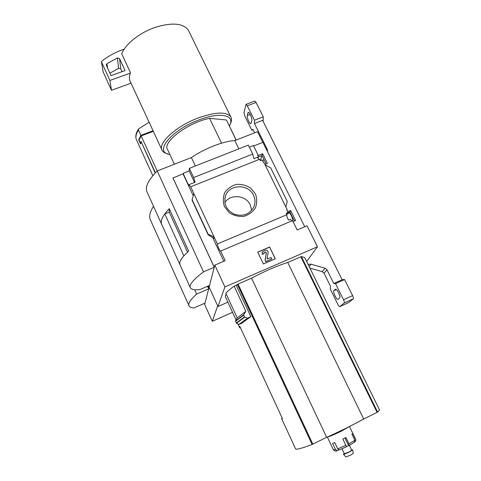 <?xml version="1.0" encoding="UTF-8"?>
<svg xmlns="http://www.w3.org/2000/svg" width="481" height="481" viewBox="0 0 481 481"><rect width="100%" height="100%" fill="white"/><g stroke="black" fill="none" stroke-linecap="round" stroke-linejoin="round"><path stroke-width="0.72" d="M140.915 142.815L140.362 143.031L139.039 140.139L141.149 135.943L157.203 170.959M140.362 143.031L141.029 141.378L155.405 172.787M142.316 135.498L142.16 135.155L153.168 130.982M141.402 142.196L155.189 173.01M141.137 142.298L140.524 143.921L138.678 139.881L140.879 135.359L153.06 130.742M136.315 139.49C135.203 136.4 135.943 132.888 138.54 128.95L138.444 130.044L140.879 135.359M232.557 312.325L212.289 321.302L217.689 305.844L209.127 287.157L209.536 285.425M207.558 286.285L208.706 288.798L209.127 287.157L217.995 306.511L224.91 286.941L317.472 246.765L306.644 261.442M208.688 288.859L196.621 294.083C190.217 299.837 187.728 303.824 189.153 306.036C189.881 307.149 191.498 307.78 194.005 307.936L205.02 303.132L208.688 288.859L207.515 286.297M212.289 321.302L204.659 304.521L204.99 303.144M196.621 294.083L194.643 289.724M188.883 305.441L150.613 220.328C148.725 216.925 149.693 212.241 153.517 206.277M149.11 122.216L138.54 128.95M139.195 139.682L138.678 139.881M142.16 135.155L142.19 135.546M141.149 135.943L153.325 131.319M287.872 212.818L289.887 211.965L290.644 210.492L287.668 211.742M289.887 211.965L294.372 221.05M293.055 221.609L295.599 220.532L290.644 210.492M213.678 238.263L214.093 236.929L217.364 243.933L286.862 214.73C286.7 216.065 287.229 217.857 288.462 220.124L290.344 219.324L291.498 220.743L292.31 220.719M286.862 214.73L286.153 213.287L288.041 212.494L286.808 209.999L287.241 209.812L286.977 210.341M286.826 214.887L288.041 212.494M258.513 156.932L262.037 155.501L262.614 153.71L257.924 155.579L258.093 155.032L257.66 155.207L258.537 156.98L257.569 157.371M262.037 155.501L266.173 163.895M264.875 164.418L267.394 163.402L262.614 153.71M258.117 158.333L258.537 156.98M265.121 164.923L270.677 167.845L287.271 201.425L285.84 206.962L263.756 162.145L263.323 162.319L262.127 159.896L260.257 160.648L259.566 159.253L190.698 186.79L214.093 236.929L208.231 234.319L208.171 234.782L213.762 238.438M259.151 159.415L257.527 157.287L253.938 158.718L252.717 154.076L193.669 177.549L195.124 182.191L189.009 184.632L190.698 186.79M285.84 206.962L287.241 209.812M258.093 155.032L253.433 145.569L249.332 147.186M255.453 193.987L250.811 188.173C246.458 185.323 241.696 184.061 236.514 184.397C231.553 185.762 227.651 188.486 224.801 192.568C222.937 197.174 222.835 201.876 224.501 206.674L229.148 212.584C233.556 215.482 238.378 216.751 243.62 216.384C248.617 214.959 252.519 212.181 255.321 208.045C257.113 203.421 257.161 198.731 255.453 193.987M304.75 226.761L262.909 142.322L253.637 145.99M217.364 243.933C217.141 245.268 219.997 251.569 220.599 251.07L292.562 220.611L297.186 229.984L307.052 225.775L317.472 246.765M227.152 121.446L236.105 140.073M281.638 418.644L295.52 448.707C295.605 450 301.13 448.593 312.103 444.474L326.665 437.313C340.879 430.928 353.222 424.831 363.684 419.017L377.609 412.103L379.551 409.938L379.341 409.511M245.863 311.333L237.211 317.887L225.823 293.248C227.585 291.282 230.357 288.913 234.133 286.147L245.863 311.333L243.596 314.833L244.631 317.189L236.538 323.268L239.063 324.374L241.684 323.304L250.841 316.642L236.195 285.251L238.035 284.061L251.545 278.18C264.688 271.206 276.749 265.957 287.728 262.446L301.383 256.577L304.714 257.509L305.14 258.375M236.081 319.955L225.643 297.348C225.108 296.639 225.306 295.575 226.244 294.168M282.161 418.043L281.595 418.542L282.383 418.524L239.797 326.31L239.676 327.741L240.65 328.162M227.874 302.176L217.995 306.511M236.195 285.251L234.133 286.147M236.538 323.268L235.528 320.965L237.211 317.887M250.841 316.642L247.571 318.103L244.631 317.189M197.98 49.88L188.287 30.081C182.948 23.136 171.855 22.258 155.014 27.447C139.466 32.744 125.066 44.384 121.759 53.914L130.477 72.679L130.303 73.118L109.927 80.453L101.497 61.983L101.695 61.225C107.618 56.608 114.147 52.91 121.29 50.144L124.26 49.098M193.669 177.549L189.364 168.368L248.322 145.118L252.717 154.076M189.364 168.368L189.159 170.959L194.528 182.425M214.237 267.292L203.499 271.873C193.073 279.75 188.726 285.113 190.476 287.957C191.642 289.598 194.781 290.145 199.892 289.592L209.578 285.413L214.237 267.292L172.944 177.988L183.051 173.881L193.23 195.719M189.159 170.959L183.081 173.364L183.051 173.881M189.009 184.632L188.907 185.858L183.081 173.364M212.74 237.584L223.785 261.267M224.91 286.941L214.803 265.097L225.174 260.678L220.659 251.004M208.153 234.728L192.027 200.084L193.867 193.584M192.075 199.591L208.231 234.319M269.631 247.024L257.72 252.122L263.378 263.961L275.306 258.802L269.631 247.024L275.18 258.856M261.977 155.525L260.341 160.612M262.818 142.358L257.533 131.692L234.83 140.572L238.859 148.851M172.95 177.874L214.255 267.214L214.803 265.097M195.376 165.999L191.402 157.57C204.347 148.587 223.515 141.137 234.83 140.572M203.499 271.873L157.221 170.947L191.402 157.57M161.754 224.543C160.125 220.899 162.626 215.614 169.258 208.688L169.228 212.115L187.512 252.152M190.187 287.325L180.237 265.332C178.517 262.488 181.319 257.75 188.648 251.124L169.258 208.688M161.562 224.062L147.324 192.586C144.619 187.578 147.914 180.363 157.221 170.947M180.044 264.971C179.094 262.897 180.363 259.854 183.85 255.838L183.88 255.826M179.9 264.586L161.989 225.006C160.462 222.366 161.394 218.669 164.785 213.913L183.85 255.838M164.785 213.913L169.234 212.115M251.641 210.377L250.276 204.942C246.025 195.136 230.483 193.639 224.855 202.537M253.541 195.31C248.479 183.489 228.782 184.097 225.391 196.266C223.599 204.359 226.641 210.371 234.506 214.31C242.983 216.739 249.362 214.4 253.661 207.287C255.429 203.325 255.393 199.332 253.541 195.31M257.768 252.218L269.552 247.18M271.086 257.503L266.997 258.982L268.103 252.639C268.001 250.721 266.991 249.946 265.073 250.306L262.422 251.87L262.295 254.16L263.925 253.818L263.991 252.741L265.205 252.026L266.372 252.922L265.121 260.077L265.831 261.556L271.795 258.982L271.086 257.503M263.925 253.818L262.223 254.311L262.247 252.2M263.889 252.934L264.472 252.339M271.795 258.982L265.759 261.7L265.049 260.215L266.294 253.072L265.133 252.17L264.4 252.483M230.501 123.617L230.958 122.511C231.788 120.178 231.68 118.218 230.639 116.618C226.154 111.526 215.392 111.959 198.352 117.905C175.812 126.196 157.125 143.705 162.223 150.529C163.191 152.152 164.995 153.271 167.641 153.872M161.832 149.693L130.429 81.866C129.1 79.449 129.058 76.533 130.303 73.118M229.413 126.082L230.249 124.224C234.199 114.785 219.156 112.031 198.93 119.919C171.26 130.05 153.716 152.092 169.348 154.383L169.853 154.491M226.298 119.961L209.572 118.35C188.053 122.421 161.748 142.556 167.622 149.681L174.381 164.231M209.572 118.35L221.549 143.182M131.042 83.195L111.454 90.302L109.927 80.453M111.454 90.302L103.181 71.964M109.896 73.178L118.639 68.32L120.791 68.945L122.054 71.681M117.328 57.967L119.541 58.616L125.084 70.599L111.021 75.637L106.211 64.995L106.914 63.708L117.328 57.967L118.639 68.32M247.571 318.103L239.063 324.374M251.545 278.18L326.665 437.313M287.728 262.446L363.684 419.017M350.535 425.98L342.238 430.339L326.461 437.415M292.58 220.647C292.809 219.564 292.4 217.911 291.366 215.674C290.398 213.804 289.616 212.921 289.015 213.023L287.434 213.684M345.003 438.011L348.599 445.55L349.158 445.418L348.923 443.783L345.941 437.536L342.899 439.051L346.464 446.771L339.207 449.933L337.722 448.869L334.77 442.634L332.605 443.416L335.546 449.633L337.181 450.631L338.648 449.873M349.314 426.593L341.107 431.289C334.241 434.614 329.719 436.489 327.531 436.928M354.876 441.823L355.772 440.698L355.633 439.598L352.675 433.441L351.888 434.121L354.858 440.307L354.335 442.382M348.599 445.55L346.416 446.56M351.785 450.27L349.05 452.05L344.36 453.793L341.997 448.809M351.653 449.994L352.741 449.891L349.296 452.056C346.007 453.643 344.053 454.383 343.428 454.256L344.228 453.511M353.27 453.367L350.535 455.164L345.839 456.908L343.446 454.28M209.025 287.554L208.297 285.967M308.423 265.061L309.006 264.297L308.219 264.646M309.006 264.297L310.966 264.177L325.102 268.236L327.008 269.829L333.772 283.465L342.129 279.726L262.614 120.346L254.461 123.515L254.437 120.25L247.27 105.814L246.013 104.395L243.999 112.626L244.871 116.119L251.81 130.171L253.078 129.678M267.105 150.8L267.46 149.735L254.461 123.515M267.46 149.735L267.574 151.743M262.818 161.297L263.859 159.205M251.81 130.171L252.91 129.335L254.635 132.822M309.92 268.109L322.168 271.627L324.038 273.184L330.663 286.586L330.225 288.913L337.945 304.533C338.72 306.012 339.352 306.71 339.833 306.613L344.174 303C344.51 302.495 344.294 301.413 343.53 299.753L335.534 283.646L344.588 279.593L342.063 279.599M263.125 121.374L263.263 116.829L256.078 102.447L254.774 101.046M348.587 302.615L353.222 298.881C353.577 298.37 353.367 297.288 352.603 295.635L344.588 279.593M335.534 283.646L333.772 283.465M254.437 120.25L263.263 116.829M247.943 112.849L247.294 115.554C246.705 117.454 249.663 124.332 250.811 123.725L251.803 120.641C252.435 118.777 249.435 111.76 248.274 112.38L247.943 112.849L248.785 112.524M335.371 289.303L333.946 290.668C332.563 291.684 336.754 300.36 338.137 299.326L339.67 297.986C341.125 297.024 336.856 288.173 335.455 289.237L335.624 289.189M138.444 130.044C135.84 134.151 135.233 137.536 136.634 140.181L152.832 175.661M237.367 284.415L312.103 444.474M301.383 256.577L377.609 412.103M103.235 72.264L101.497 61.983M120.791 68.945L119.541 58.616M107.612 68.188L106.914 63.708M243.596 314.833L235.528 320.965M243.56 315.229L235.522 321.332M244.372 316.973L236.309 323.04M300.841 256.746L377.092 412.391M238.035 284.061L312.824 444.149M335.546 449.633L333.423 449.885L327.345 437.007M345.881 445.304L337.722 448.869M354.858 440.307L348.923 443.783M338.323 449.669L338.468 449.969M339.869 306.589L348.707 302.561M344.174 303L353.222 298.881M343.53 299.753L352.603 295.635M247.27 105.814L256.078 102.447M309.145 266.534L310.966 264.177M322.168 271.627L325.102 268.236M324.038 273.184L327.008 269.829M247.294 115.554L250.204 114.436M333.946 290.668L336.417 289.556M226.653 120.424L236.213 140.031M237.885 323.857L239.49 327.345M304.714 257.509L379.551 409.938M224.825 198.719L225.391 196.266M192.027 200.084L208.159 234.758M188.287 30.081L230.639 116.618M230.249 124.224L230.958 122.511M103.181 72.096L101.449 61.851M349.495 426.503L355.7 439.424L355.772 440.698M354.653 442.135L349.158 445.418M346.464 446.771L339.207 449.933M333.459 449.963C334.95 451.22 336.189 451.443 337.181 450.631M349.41 445.292L351.803 450.3M353.276 453.421L352.741 449.891M339.833 306.613L348.671 302.585M246.013 104.395L254.798 101.04"/></g></svg>
